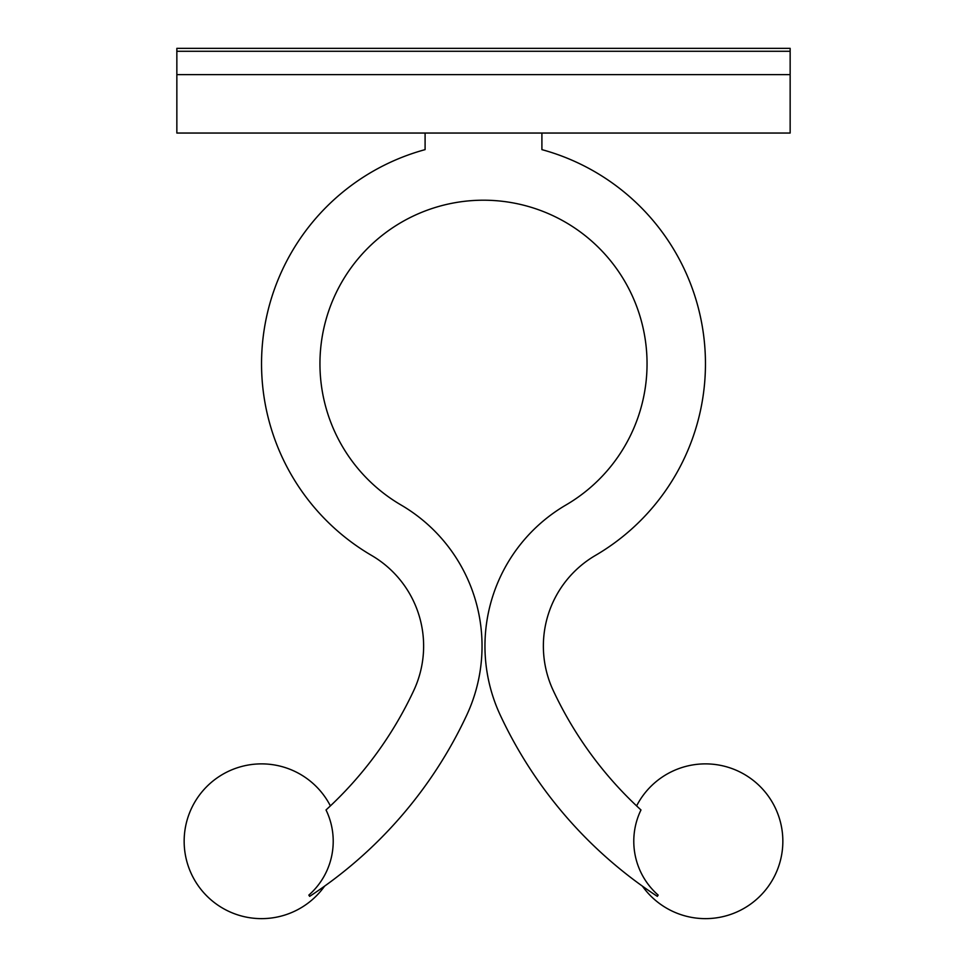 <?xml version="1.0" encoding="UTF-8"?>
<svg xmlns="http://www.w3.org/2000/svg" width="967" height="967" viewBox="0 0 967 967"><rect width="100%" height="100%" fill="white"/><g stroke="black" fill="none" stroke-linecap="round" stroke-linejoin="round"><path stroke-width="1.45" d="M541.907 133.047L541.907 149.631A221.951 221.951 0 0 1 595.418 555.433A104.968 104.968 0 0 0 553.245 690.535A379.656 379.656 0 0 0 640.976 809.959A71.667 71.667 0 0 0 658.164 895.104L657.342 896.361C637.906 883.149 637.906 883.149 657.342 896.361A438.075 438.075 0 0 1 500.326 715.266A163.387 163.387 0 0 1 565.961 504.992A163.544 163.544 0 0 0 608.618 258.431A163.544 163.544 0 0 0 358.382 258.431A163.544 163.544 0 0 0 401.039 504.992A163.387 163.387 0 0 1 466.674 715.266A438.075 438.075 0 0 1 309.658 896.361L308.836 895.104A71.667 71.667 0 0 0 326.024 809.959A379.656 379.656 0 0 0 413.755 690.535A104.968 104.968 0 0 0 371.582 555.433A221.951 221.951 0 0 1 425.093 149.631L425.093 133.047M309.658 896.361C329.094 883.149 329.094 883.149 309.658 896.361M330.388 805.898A77.396 77.396 0 0 0 184.153 841.254A77.396 77.396 0 0 0 324.586 886.147L320.403 889.108M636.612 805.898A77.396 77.396 0 0 1 782.847 841.254A77.396 77.396 0 0 1 642.414 886.147L646.597 889.108M176.852 74.628L176.852 133.047L790.148 133.047L790.148 74.628L176.852 74.628L176.852 51.275L790.148 51.275L176.852 51.275L176.852 48.35L790.148 48.35L790.148 74.628L176.852 74.628"/></g></svg>
